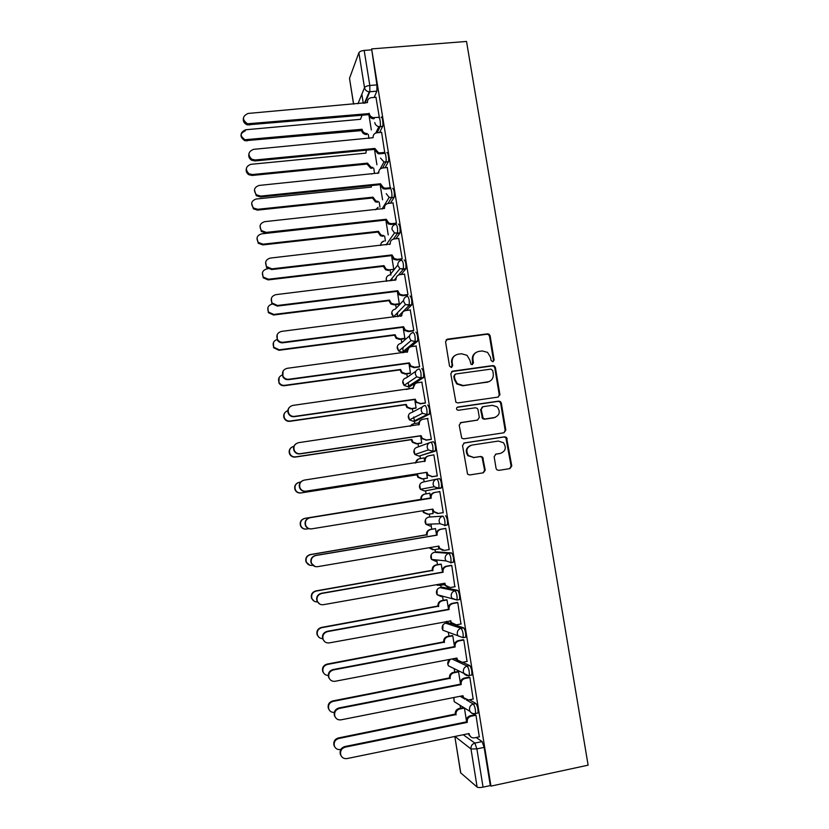 <?xml version="1.0" encoding="UTF-8"?>
<svg xmlns="http://www.w3.org/2000/svg" width="829" height="829" viewBox="0 0 829 829"><rect width="100%" height="100%" fill="white"/><g stroke="black" fill="none" stroke-linecap="round" stroke-linejoin="round"><path stroke-width="1.24" d="M492.861 361.786L494.146 359.983L490.126 335.818L489.12 334.242L487.535 333.838L447.411 339.154L445.546 341.745L449.525 366.107L451.359 367.506L452.675 365.682L452.157 362.522C451.867 358.014 453.857 355.247 458.136 354.211L461.494 353.755L467.048 355.33L469.846 360.107L470.965 364.283L472.188 364.636L473.483 362.822L472.965 359.672C472.665 355.185 474.644 352.429 478.882 351.403L482.219 350.947L487.535 352.356L490.519 357.268L491.037 360.408L492.861 361.786M493.048 361.745L493.514 360.325L489.504 336.222L488.509 334.636L486.924 334.242L446.157 339.776M451.67 367.423L452.157 362.522M472.437 364.584L472.385 360.024L472.965 359.672M452.738 624.185L448.043 622.724M458.52 599.761L459.587 599.564C459.877 595.647 459.214 592.559 457.618 590.3L442.385 587.222M450.707 562.901L453.504 562.114C453.805 558.124 453.162 555.047 451.567 552.912L436.759 551.876M403.029 347.413L403.143 348.18M397.485 312.761L397.64 314.015M391.972 278.368L392.169 279.995M386.511 244.296L386.552 244.814M496.074 468.416L496.716 469.691L498.695 470.375L509.939 468.603L511.773 465.939L506.519 437.391L504.654 436.8L464.395 442.914L462.52 445.567L467.566 474.188L469.639 474.965L483.369 472.799L485.224 470.126L482.665 457.142L480.675 456.447L473.877 457.504L468.468 455.556C465.556 450.613 466.686 447.132 471.846 445.1L498.353 441.059L503.41 442.696C506.674 447.629 505.669 451.204 500.395 453.401L495.991 454.074L494.146 456.738L496.074 468.416M490.955 786.11L371.63 48.911L466.52 41.45L588.124 765.167L490.955 786.11L490.312 785.581L483.048 787.146C480.126 787.695 478.157 787.674 477.131 787.094L460.634 772.815L454.883 736.857L460.769 773.011M498.053 397.101L499.887 394.5L495.4 367.558L494.498 366.045L492.809 365.579L452.644 371.143L450.779 373.755L455.919 402.272L457.846 402.904L498.053 397.101M501.317 403.081L505.814 430.137L503.98 432.769L463.732 438.852L461.732 438.147L459.183 425.184L461.059 422.541L477.442 420.106L479.307 417.474L478.032 409.764L477.297 408.386L475.421 407.785L458.364 410.272L457.007 409.816C456.168 408.521 456.447 407.599 457.836 407.039L498.716 401.112L500.498 401.64L501.317 403.081L500.675 403.34L505.162 430.344L505.814 430.137M476.178 737.489L482.095 741.592L474.872 743.095L476.882 748.888L483.048 787.146M361.838 94.237L363.289 103.283M368.283 134.36L368.946 138.443M373.713 168.132L374.563 173.406M379.164 202.048L379.983 207.146M384.646 236.11L385.433 241.021M390.148 270.327L390.718 273.902M390.77 274.181L390.905 275.041M391.713 280.057L391.806 280.668M395.671 304.689L396.231 308.181M397.184 314.077L397.588 316.637M401.215 339.196L401.764 342.605M402.676 348.242L403.195 351.455M403.288 352.066L403.402 352.76M406.79 373.858L407.329 377.185M408.189 382.563L408.759 386.076M408.832 386.542L409.143 388.511M412.386 408.666L412.915 411.909M413.733 417.018L414.345 420.842M414.396 421.153L414.769 423.474M418.013 443.629L418.521 446.79M419.982 455.929L420.417 458.592M423.65 478.747L424.147 481.825M425.598 490.851L426.085 493.866M429.329 514.063L429.795 516.913M430.945 524.083L431.764 529.213M435.049 549.586L435.453 552.104M436.707 559.958L437.474 564.704M440.779 585.264L441.132 587.45M442.51 596.01L443.204 600.351M446.582 621.335L446.841 622.942M448.334 632.258L448.966 636.164M454.188 668.671L454.748 672.122M460.074 705.272L460.551 708.256M371.63 48.911L376.915 84.89L376.894 91.138L374.138 97.428M357.962 103.749L364.511 87.667L358.884 52.714L349.506 78.33L353.641 104.133M358.884 52.714C359.579 51.533 361.34 50.776 364.169 50.434L369.817 85.491L369.827 91.739L365.009 103.128M371.257 49.875L364.169 50.434M353.548 104.143L349.506 78.33M384.77 152.837L381.609 132.319M390.293 188.411L387.298 167.531M395.765 223.944L396.438 223.188L392.998 202.898M401.516 259.467L402.189 258.814L398.728 238.431M407.277 295.155L407.972 294.596L404.479 274.119M413.07 331.009L413.785 330.543L410.251 309.963M404.22 338.802L404.884 338.377L403.319 328.616M418.894 367.019L419.629 366.656L416.034 345.983M409.795 373.444L410.479 373.112L409.122 364.667M424.738 403.184L425.484 402.925L421.816 382.169M499.918 394.967L499.276 395.018M415.402 408.231L416.096 407.992L414.956 400.884M430.614 439.525L431.381 439.37L427.557 418.521M418.635 423.754L418.075 422.987M421.028 443.173L421.733 443.028L420.811 437.277M436.51 476.033L437.297 475.981L433.878 454.841L429.039 455.712C426.293 456.416 425.018 458.219 425.194 461.111L304.284 480.105C300.347 481.317 298.927 483.908 300.015 487.898C301.269 490.333 303.259 491.431 305.984 491.182L426.997 472.281L428.023 474.862L432.406 476.623L427.381 475.017L426.355 472.447L305.652 491.296C302.937 491.545 300.948 490.457 299.704 488.022C298.647 484.706 299.652 482.229 302.72 480.592M424.51 460.24L424.137 457.898L419.464 458.738C417.256 459.235 416.003 460.634 415.723 462.934M426.676 478.271L427.401 478.219L426.697 473.825M439.805 491.514L439.028 491.638L439.805 491.514L443.246 512.747L442.448 512.819L443.235 512.685M429.805 493.162L429.09 493.276L429.805 493.162L430.417 496.903M432.355 513.565L433.09 513.514M432.365 513.628L433.101 513.565L432.603 510.54M448.634 549.658L449.214 549.689L445.764 528.363L444.986 528.498M436.344 533.721L435.515 528.57L434.79 528.705M438.251 549.036L438.81 549.067L438.551 547.43M454.831 586.735L451.753 565.378L450.955 565.409M442.292 570.715L441.235 564.134L440.5 564.176M460.945 623.999L457.763 602.559L456.945 602.496M448.282 607.885L446.986 599.864L446.24 599.802M467.048 661.438L463.794 639.915L462.965 639.739M454.292 645.221L452.769 635.75L452.002 635.594M473.152 699.054L469.867 677.448L469.017 677.169M460.333 682.723L458.572 671.791L457.784 671.542M479.286 736.846L475.96 715.147L475.09 714.764M469.494 699.78L475.929 703.51C477.566 706.121 478.26 709.282 478.012 712.981L477.297 713.127M462.603 662.288L469.794 665.594C471.421 668.091 472.095 671.221 471.836 674.993L471.059 675.148M454.396 658.516L456.758 659.604M454.727 624.859L463.691 627.864C465.307 630.237 465.971 633.346 465.701 637.19L464.81 637.356M428.79 517.078L443.007 516.115C444.572 518.146 445.204 521.192 444.893 525.275L440.002 523.731L439.142 521.648C438.966 518.705 440.251 516.871 443.007 516.115L428.79 517.078C426.179 517.793 424.956 519.534 425.122 522.311L425.94 524.28L430.241 526.094M441.09 488.136L438.551 488.54L434.116 486.747L433.163 484.53C432.976 481.608 434.261 479.784 437.018 479.058L439.557 478.654C441.132 480.561 441.743 483.597 441.411 487.763L424.603 491.006L420.396 489.307L419.495 487.214C419.329 484.457 420.541 482.727 423.163 482.043L436.52 479.162M431.153 442.147L433.588 441.784C435.152 443.567 435.764 446.593 435.412 450.852L418.914 456.095M427.65 405.08C429.204 406.749 429.805 409.764 429.443 414.117L415.795 420.956L413.267 421.319M421.743 368.542C423.287 370.097 423.868 373.102 423.495 377.547L410.231 386.345L407.64 386.697M415.857 332.17C417.391 333.621 417.961 336.615 417.578 341.154L411.049 346.657M407.93 349.227L404.687 351.879L402.044 352.221M410.003 295.974C411.526 297.3 412.086 300.285 411.681 304.937L406.272 310.471M401.163 315.58L400.469 316.263M404.179 259.933C405.682 261.145 406.231 264.13 405.816 268.886L401.153 274.513M398.376 224.058C399.868 225.156 400.407 228.141 399.982 233.001L395.879 238.752M392.594 188.338C394.086 189.333 394.614 192.307 394.169 197.281L390.5 203.167M386.842 152.785C387.806 150.671 389.35 159.645 388.386 161.738L385.07 167.759M381.112 117.397C382.065 115.086 383.609 124.226 382.625 126.35L379.609 132.505M376.076 97.262L371.268 97.677C368.563 98.195 367.288 99.822 367.454 102.568L248.068 113.449C242.161 116.298 241.975 119.739 247.498 123.79L369.226 113.583C369.755 115.853 371.174 117.21 373.496 117.656L379.309 117.241L375.951 97.273M371.33 129.956L369.029 115.656M444.613 525.638L447.442 524.85C447.764 520.767 447.132 517.721 445.546 515.7M490.312 785.581L484.136 747.375L482.095 741.592M376.936 164.795L374.677 150.743M382.573 199.789L380.356 185.997M388.231 234.939L386.055 221.416M393.775 269.363L391.785 256.99M399.319 303.797L397.537 292.72M466.395 720.401L464.406 707.997M475.898 352.553C473.183 354.242 472.012 356.739 472.385 360.024M454.976 355.475C452.365 357.195 451.245 359.662 451.608 362.874M498.27 397.06L499.245 394.78L494.778 367.889L493.866 366.377L492.188 365.921L451.556 371.62M492.716 370.49L490.903 369.112L455.649 374.014L454.333 375.838L454.883 379.174L457.307 383.64L463.276 385.516L487.379 382.117C491.618 381.06 493.576 378.293 493.265 373.806L492.716 370.49M454.82 374.397L454.333 375.838M489.172 381.609L462.706 385.817L456.758 383.941L454.333 379.485L453.784 376.159M503.97 432.779L505.162 430.344M477.608 420.085L460.292 422.8M500.675 403.34L499.866 401.899L498.084 401.381L457.142 407.329M494.343 417.609C499.732 415.339 500.664 411.733 497.151 406.79L492.312 405.329L483.017 406.687L481.162 409.308L483.162 418.376L485.048 418.987L495.203 417.412M482.188 406.987L481.162 409.308M493.721 417.847L484.437 419.215L482.551 418.614L480.561 409.557M500.602 453.359L495.493 454.219M470.717 445.391C465.991 447.66 465.038 451.1 467.888 455.712L473.877 457.504M483.089 472.841L484.613 470.25L482.053 457.297L480.074 456.603L473.286 457.649M509.607 468.654L511.11 466.085L505.866 437.588L504.001 436.997L463.774 443.1M361.641 130.267L362.128 129.593C362.636 131.78 364.004 133.075 366.242 133.5L367.195 133.521L366.75 134.505L365.786 134.495C363.558 134.07 362.19 132.775 361.693 130.588L244.835 140.733C239.529 136.858 239.716 133.542 245.384 130.795M362.19 114.92L360.48 119.303L245.539 129.78C239.861 132.536 239.674 135.852 244.99 139.738L362.076 129.262M374.49 117.677L374.003 118.744L373.009 118.723C370.698 118.288 369.278 116.93 368.75 114.661L247.332 124.868C244.213 123.604 242.887 121.397 243.374 118.267M369.174 113.252L368.698 114.329M367.06 164.059L367.516 163.137L371.06 167.261L372.646 167.375L372.169 168.287L370.594 168.163L367.06 164.059L252.213 175.447L248.907 174.743C246.669 173.271 245.809 171.302 246.306 168.815M366.273 150.204L365.91 153.137L250.824 164.329C245.591 166.484 245.011 169.655 249.073 173.831L252.389 174.546L367.516 163.137M372.501 197.986L372.967 197.157L375.983 201.105L378.107 201.385L377.62 202.214L375.496 201.924L372.501 197.986L257.518 210.11L253.415 208.867L251.633 203.354M371.278 185.572L371.361 187.105L256.13 199.022C251.27 200.815 250.42 203.82 253.591 208.048L257.705 209.291L372.967 197.157M381.744 132.308L376.926 132.764C374.221 133.293 372.946 134.94 373.112 137.697L253.581 149.355C248.13 151.593 247.529 154.878 251.757 159.23L255.208 159.976L374.843 148.432L378.532 152.712L380.169 152.847L379.661 153.831L378.024 153.697L374.345 149.417L255.011 160.961L251.581 160.215C249.249 158.681 248.348 156.619 248.876 154.039M384.501 153.355L379.661 153.831M384.988 152.381L380.169 152.847M374.843 148.432L374.345 149.417M387.433 167.52L382.615 167.997C379.9 168.546 378.635 170.214 378.801 172.992L259.104 185.437C254.047 187.281 253.166 190.401 256.462 194.805L260.741 196.1L380.532 183.769L383.661 187.872L385.868 188.173L385.35 189.064L383.143 188.763L380.024 184.67L260.534 196.991L256.275 195.696L254.43 189.945M394.169 197.281L391.651 197.551C392.594 195.489 391.05 186.68 390.076 188.597L385.35 189.064M390.687 187.675L385.868 188.173M380.532 183.769L380.024 184.67M377.962 232.068L378.449 231.322L380.998 235.063L383.599 235.55L383.102 236.286L380.511 235.799L377.962 232.068L262.845 244.918L258.223 243.229L257 238.016M376.801 221.053L261.467 233.882C256.886 235.436 255.871 238.306 258.41 242.482L263.042 244.182L378.449 231.322M389.112 269.85L388.594 270.513L385.62 269.819L383.506 266.627L383.962 265.632L386.127 269.156L389.112 269.85L393.765 269.301M268.026 268.751L266.824 268.886C262.461 270.295 261.332 273.062 263.435 277.166L268.409 279.238L383.962 265.632M383.454 266.296L268.192 279.891L263.228 277.819L262.41 272.772M398.863 304.284L394.117 304.875L390.822 303.984L388.967 300.678L389.485 300.098L391.35 303.404L394.645 304.305L399.309 303.725M272.181 304.056C267.995 305.383 266.793 308.056 268.586 312.087L273.798 314.45L389.485 300.098M388.967 300.678L273.56 315.01L268.368 312.657L267.881 307.621M393.153 202.887L388.324 203.395C385.609 203.965 384.335 205.644 384.511 208.442L264.669 221.675C259.902 223.281 258.845 226.265 261.487 230.617L266.306 232.389L386.252 219.26L388.894 223.156L391.599 223.664L391.06 224.462L388.366 223.954L385.723 220.079L266.088 233.187L261.28 231.415L260.016 225.975M395.93 223.923L391.06 224.462M396.428 223.136L391.599 223.664M386.252 219.26L385.723 220.079M398.894 238.41L394.065 238.959C391.34 239.54 390.076 241.239 390.241 244.047L270.244 258.088C265.705 259.539 264.534 262.41 266.72 266.689L271.902 268.855L391.993 254.917L394.252 258.586L397.35 259.311L396.79 260.026L393.702 259.301L391.454 255.643L271.663 269.549L266.503 267.394L265.653 262.13M401.682 259.446L396.79 260.026M402.179 258.752L397.35 259.311M391.993 254.917L391.454 255.643M404.666 274.098L399.827 274.668C397.101 275.28 395.827 276.99 396.003 279.819L275.85 294.658C271.487 296.026 270.233 298.803 272.099 303.01L277.518 305.476L397.765 290.741L399.692 294.181L403.122 295.124L402.552 295.746L399.132 294.803L397.205 291.373L277.259 306.088L271.86 303.621L271.363 298.378M407.474 295.134L402.552 295.746M395.412 280.233L396.697 276.565M407.961 294.523L403.122 295.124M397.765 290.741L397.205 291.373M404.438 338.771L399.671 339.403L396.117 338.315L394.511 335.206L395.039 334.709L396.645 337.817L400.21 338.906L404.873 338.294M277.456 339.393C273.487 340.709 272.275 343.32 273.829 347.227L279.207 349.817L395.039 334.709M394.511 335.206L278.958 350.284L273.601 347.703L273.446 342.532M410.459 309.942L405.619 310.554C402.894 311.176 401.619 312.906 401.785 315.745L281.487 331.403C277.249 332.709 275.933 335.424 277.56 339.569C278.896 341.569 280.762 342.47 283.155 342.273L403.557 326.719L405.226 329.952L408.925 331.092L408.345 331.621L404.645 330.491L402.977 327.258L282.886 342.781C280.503 342.978 278.648 342.076 277.311 340.087L277.155 334.698M413.298 330.978L408.345 331.621M401.195 316.17L402.749 312.129M413.775 330.46L408.925 331.092M403.557 326.719L402.977 327.258M410.065 373.402L405.236 374.066L401.474 372.801L400.075 369.879L400.614 369.475L402.024 372.397L405.796 373.661L410.469 373.019M282.223 375.019C278.824 376.553 277.788 379.06 279.135 382.563C280.409 384.615 282.243 385.547 284.637 385.34L400.614 369.475M400.075 369.879L284.378 385.723C281.984 385.92 280.161 384.998 278.896 382.946L279.135 377.496M416.282 345.952L411.433 346.595C408.697 347.237 407.422 348.988 407.599 351.838L287.145 368.325C283.01 369.579 281.663 372.252 283.093 376.345C284.42 378.48 286.326 379.454 288.824 379.236L409.371 362.864L410.832 365.91L414.759 367.226L414.158 367.661L410.241 366.345L408.78 363.309L288.544 379.651C286.046 379.858 284.15 378.894 282.834 376.76L283.093 371.081M419.173 366.978L414.158 367.661M407.008 352.273L408.894 347.828M419.609 366.563L414.759 367.226M409.371 362.864L408.78 363.309M415.754 408.179L410.832 408.884L406.894 407.474L405.661 404.707L406.22 404.386L407.453 407.153L411.402 408.573L416.085 407.899M412.78 387.993L406.189 389.475M287.85 410.614C284.388 412.054 283.28 414.552 284.502 418.096C285.746 420.262 287.611 421.236 290.098 421.028L406.22 404.386M405.661 404.707L289.829 421.319C287.342 421.526 285.487 420.552 284.243 418.396C283.29 416.251 283.559 414.272 285.041 412.479M422.127 382.117L417.267 382.801C414.541 383.464 413.267 385.236 413.443 388.096L292.834 405.412C288.782 406.645 287.394 409.277 288.689 413.329C289.984 415.588 291.932 416.604 294.523 416.376L415.225 399.174L416.51 402.044L420.614 403.526L415.899 402.386L414.614 399.526L294.222 416.697C291.642 416.914 289.704 415.899 288.409 413.65C287.425 411.412 287.704 409.36 289.248 407.485M412.852 388.542L415.153 383.682M425.111 403.132L419.992 403.868M425.474 402.832L420.614 403.526M415.225 399.174L414.614 399.526M421.588 443.09L416.448 443.857L412.365 442.303L411.267 439.691L411.847 439.453L412.946 442.075L417.039 443.639L421.723 442.935M418.5 422.925L413.826 423.609L410.459 426.189M293.922 446.292C290.119 447.473 288.772 449.981 289.912 453.815C291.134 456.074 293.031 457.1 295.58 456.872L411.847 439.453M411.267 439.691L295.3 457.069C292.741 457.297 290.855 456.282 289.632 454.023C288.647 451.453 289.197 449.287 291.28 447.505M409.982 426.251L412.293 424.137M428.002 418.458L423.142 419.173C420.407 419.857 419.132 421.64 419.308 424.521L298.554 442.676C294.554 443.888 293.155 446.499 294.336 450.51C295.611 452.872 297.58 453.929 300.243 453.691L421.101 435.65L422.241 438.365L426.5 439.992L421.619 438.614L420.469 435.899L299.922 453.909C297.269 454.147 295.3 453.09 294.036 450.738C293.01 448.064 293.58 445.795 295.746 443.94M418.718 424.966L418.686 424.811C418.469 422.417 419.412 420.717 421.536 419.723M431.204 439.443L425.857 440.24M431.36 439.266L426.5 439.992M421.101 435.65L420.469 435.899M427.391 478.157L422.096 478.986L417.889 477.297L416.904 474.83L417.495 474.675L418.479 477.162L422.697 478.851L427.391 478.115M300.647 482.053L299.466 482.24C295.684 483.4 294.316 485.898 295.352 489.721C296.564 492.063 298.471 493.11 301.093 492.872L417.495 474.675M416.904 474.83L300.792 492.975C298.171 493.214 296.264 492.167 295.062 489.835C294.057 486.654 295.02 484.271 297.963 482.706M415.142 463.028L418.521 458.997M424.603 461.566L424.562 461.297C424.365 458.592 425.515 456.82 428.033 455.981M437.287 475.908L431.754 476.779M437.277 475.867L432.406 476.623M426.997 472.281L426.355 472.447M429.826 493.276L425.142 494.022C422.5 494.726 421.267 496.478 421.443 499.265L304.989 518.353C301.248 519.514 299.87 522.001 300.834 525.804C302.025 528.218 303.953 529.296 306.626 529.037L308.865 528.674M423.277 510.664L424.065 512.415L428.386 514.218L433.08 513.452M427.712 514.281L423.453 512.467L422.676 510.768M305.808 529.109C303.352 529.14 301.59 528.042 300.533 525.824C299.57 522.032 300.948 519.555 304.678 518.394L420.842 499.359C420.666 496.571 421.899 494.82 424.531 494.125L425.142 494.022M420.894 499.7L421.495 499.607M431.173 498.229L430.469 497.96C430.282 495.068 431.557 493.245 434.292 492.519L434.956 492.416C432.22 493.141 430.935 494.965 431.121 497.866L310.056 517.721C306.16 518.923 304.72 521.514 305.735 525.472C306.968 527.99 308.979 529.109 311.766 528.84L432.925 509.099L433.857 511.545L438.344 513.431L443.225 512.633M437.639 513.483L433.194 511.607L432.272 509.203M310.906 528.912C308.347 528.954 306.512 527.814 305.404 525.493C304.398 521.545 305.828 518.964 309.714 517.762L430.52 498.322M439.826 491.628L434.956 492.416M435.526 528.674L430.831 529.462C428.189 530.177 426.956 531.949 427.132 534.757L310.543 554.632C306.844 555.803 305.445 558.269 306.347 562.062C307.518 564.539 309.466 565.637 312.191 565.368L312.626 565.295M429.567 547.658L434.095 549.751L438.79 548.943M432.769 549.772L429.018 547.751M309.849 565.243L306.036 561.989C305.124 558.207 306.523 555.741 310.212 554.58L426.51 534.757C426.344 531.949 427.567 530.187 430.21 529.472L430.831 529.462M435.515 528.591L430.21 529.472M426.572 535.099L427.184 535.099M445.784 528.467L440.904 529.285C438.158 530.032 436.883 531.876 437.07 534.798L436.396 534.798C436.209 531.876 437.484 530.042 440.23 529.296L445.764 528.374M442.914 550.415L439.049 548.373L438.23 546.187M315.124 566.549L311.144 563.16C310.201 559.223 311.652 556.653 315.497 555.451L436.448 535.151M437.121 535.151L315.849 555.503C311.994 556.715 310.543 559.295 311.486 563.233C312.709 565.813 314.73 566.963 317.559 566.684L438.883 546.073L439.722 548.415L444.313 550.394L449.194 549.565M441.256 564.238L436.551 565.057C433.909 565.792 432.676 567.575 432.852 570.404L316.118 591.077C312.45 592.248 311.041 594.714 311.901 598.486C312.947 600.859 314.771 602.009 317.352 601.916M436.551 584.694L439.826 585.429L444.531 584.6M437.888 585.336L436.199 584.756M314.264 601.263L311.559 598.32C310.709 594.559 312.118 592.093 315.776 590.932L432.22 570.311C432.044 567.492 433.277 565.71 435.909 564.974L436.551 565.057M440.935 564.103L435.909 564.974M432.272 570.653L432.904 570.746M451.764 565.482L446.883 566.331C444.137 567.098 442.852 568.953 443.038 571.896L442.354 571.792C442.168 568.86 443.442 567.015 446.189 566.238L451.401 565.337M448.271 587.429L444.945 585.326L444.209 583.336M319.735 604.082L316.916 601.004C316.025 597.087 317.486 594.517 321.3 593.305L442.406 572.145M443.1 572.248L321.673 593.471C317.849 594.683 316.388 597.263 317.279 601.191C318.481 603.833 320.522 605.004 323.393 604.693L444.862 583.222L445.639 585.461L450.302 587.533L455.194 586.673M447.007 599.958L442.303 600.807C439.65 601.564 438.417 603.367 438.593 606.206L321.725 627.688C318.077 628.869 316.657 631.335 317.466 635.097C318.429 637.377 320.129 638.548 322.574 638.599M319.072 637.397L317.124 634.838C316.315 631.076 317.725 628.62 321.362 627.449L437.95 606.02C437.764 603.191 438.997 601.398 441.639 600.631L442.303 600.807M446.541 599.75L441.639 600.631M438.002 606.362L438.655 606.548M457.774 602.652L452.883 603.543C450.137 604.331 448.852 606.206 449.038 609.16L448.334 608.963C448.147 606.02 449.432 604.144 452.168 603.357L457.266 602.434M453.722 624.558L450.883 622.455L450.22 620.662L451.587 622.693L456.323 624.848L461.214 623.947M324.761 641.729L322.719 639.045C321.88 635.138 323.341 632.568 327.123 631.346L448.396 609.325M449.1 609.522L327.517 631.615C323.724 632.838 322.253 635.418 323.103 639.335C324.284 642.029 326.336 643.211 329.248 642.9L450.935 620.9M452.779 635.833L448.074 636.713C445.422 637.501 444.189 639.314 444.365 642.164L327.351 664.464C323.724 665.656 322.305 668.122 323.072 671.884C324.025 674.205 325.745 675.397 328.243 675.428M324.18 673.749L322.709 671.521C321.942 667.77 323.362 665.304 326.978 664.122L443.702 641.884C443.515 639.045 444.748 637.232 447.401 636.454L448.074 636.713M452.24 635.553L447.401 636.454M443.753 642.237L444.417 642.506M463.815 640.009L458.914 640.921C456.168 641.739 454.883 643.636 455.069 646.599L454.354 646.299C454.157 643.345 455.442 641.459 458.188 640.641L463.214 639.698M459.276 661.811L456.852 659.76L456.261 658.164M330.097 679.604L328.553 677.283C327.756 673.376 329.227 670.806 332.989 669.573L454.406 646.661M455.131 646.962L333.393 669.936C329.631 671.179 328.149 673.749 328.947 677.666C330.129 680.412 332.191 681.614 335.134 681.272L456.914 658.039L457.577 660.102L462.375 662.33L467.266 661.397M458.582 671.873L453.867 672.785C451.214 673.583 449.981 675.417 450.157 678.288L332.999 701.407C329.403 702.609 327.973 705.085 328.709 708.836C329.735 711.365 331.6 712.546 334.294 712.391M329.476 710.329L328.325 708.38C327.59 704.64 329.02 702.163 332.605 700.971L449.473 677.915C449.297 675.055 450.53 673.231 453.173 672.433L453.867 672.785M457.981 671.5L453.173 672.433M449.536 678.267L450.22 678.63M469.877 677.531L464.976 678.485C462.219 679.324 460.934 681.231 461.131 684.215L460.385 683.821C460.199 680.837 461.473 678.93 464.23 678.101L469.224 677.127M464.945 699.22L462.323 695.832M335.631 717.738L334.419 715.696C333.652 711.79 335.134 709.22 338.874 707.966L460.447 684.174M461.183 684.578L339.299 708.443C335.548 709.697 334.066 712.277 334.833 716.194C336.004 718.981 338.066 720.194 341.051 719.831L462.976 695.707L463.598 697.697L468.447 699.987L473.349 699.013M464.416 708.07L459.691 709.013C457.038 709.842 455.795 711.686 455.981 714.567L338.678 738.525C335.103 739.737 333.662 742.214 334.367 745.965C335.476 748.68 337.476 749.851 340.356 749.499L340.874 749.395M334.916 747.147L333.973 745.406C333.268 741.665 334.698 739.199 338.273 737.986L455.287 714.101C455.1 711.23 456.333 709.386 458.986 708.567L459.691 709.013M463.774 707.603L458.986 708.567M455.339 714.453L456.033 714.919M475.97 715.23L471.069 716.215C468.302 717.075 467.028 719.002 467.214 722.007L466.458 721.499C466.261 718.515 467.546 716.588 470.302 715.728L475.276 714.722M470.717 736.805L468.426 733.675M341.31 756.121L340.315 754.297C339.579 750.4 341.071 747.82 344.791 746.556L466.52 721.862M467.276 722.37L345.227 747.136C341.507 748.4 340.004 750.991 340.75 754.898C341.9 757.727 343.983 758.949 346.988 758.576L469.069 733.551L469.649 735.468C470.789 737.354 472.426 738.142 474.551 737.82L479.463 736.815M493.514 360.325L494.146 359.983M452.126 366.014L452.675 365.682M472.903 363.164L473.483 362.822M445.608 623.18L461.142 628.33C462.737 630.714 463.411 633.822 463.142 637.667L457.929 635.812L457.276 634.03C457.08 631.045 458.375 629.149 461.142 628.33L463.691 627.864M448.251 622.683L445.836 623.128C443.214 623.895 441.981 625.688 442.168 628.506L442.779 630.195L446.81 631.688M439.971 587.657L455.069 590.756C456.655 593.015 457.307 596.103 457.028 600.02L451.919 598.269L451.204 596.393C451.017 593.429 452.302 591.543 455.069 590.756L457.618 590.3M442.541 587.201L440.126 587.626C437.505 588.372 436.282 590.144 436.458 592.953L437.132 594.725L441.588 596.714L440.821 595.605M434.344 552.29L449.028 553.347C450.603 555.492 451.245 558.559 450.945 562.559L445.94 560.912L445.163 558.933C444.976 555.979 446.261 554.124 449.028 553.347L451.567 552.912M436.862 551.865L434.448 552.28C431.826 553.005 430.603 554.767 430.779 557.554L431.515 559.42L435.899 561.326M463.224 734.743L474.872 743.095C472.084 743.976 470.789 745.934 470.986 748.96L454.945 736.442M477.131 787.094L470.986 748.96L476.882 748.888L484.136 747.375M376.874 91.18L369.247 91.801L376.894 91.138M359.941 115.117L359.258 115.376M361.827 115.179L359.392 115.169M466.364 699.904L473.369 704.018C474.996 706.629 475.68 709.79 475.442 713.5L474.716 713.634M460.147 696.267L464.406 698.764M475.929 703.51L473.369 704.018C470.592 704.878 469.307 706.816 469.504 709.831L470.053 711.448C471.4 713.272 473.193 713.956 475.442 713.5L478.012 712.981M451.971 658.982L467.245 666.091C468.851 668.588 469.535 671.718 469.276 675.49L468.478 675.635M469.794 665.594L467.245 666.091C464.468 666.92 463.183 668.837 463.37 671.842L463.971 673.542C465.307 675.283 467.079 675.936 469.276 675.49L471.836 674.993M437.018 479.058C438.572 480.965 439.194 484.001 438.873 488.167L424.603 491.006M435.121 451.225L418.987 456.085L414.894 454.499L413.889 452.282C413.723 449.525 414.946 447.815 417.547 447.152L429.329 442.8M429.173 414.479L426.645 414.842L413.402 421.308L409.443 419.857L408.314 417.495C408.137 414.759 409.36 413.06 411.972 412.407L422.417 406.873M423.256 377.9L420.728 378.252L407.837 386.677L404.044 385.381L402.749 382.853C402.583 380.138 403.806 378.459 406.407 377.827L415.847 371.237M417.37 341.486L414.842 341.817L402.293 352.201L398.697 351.071L397.215 348.367C397.06 345.662 398.272 344.004 400.873 343.382L409.588 335.776M411.505 305.238L408.977 305.559L398.065 316.574M393.692 317.124L391.713 314.036C391.547 311.341 392.77 309.694 395.36 309.093L403.588 300.399M405.671 269.156L403.143 269.456L398.48 275.052M396.086 277.922L394.024 280.409M386.718 281.29L386.231 279.839C386.065 277.166 387.278 275.529 389.879 274.948L397.775 265.083M399.858 233.239L397.34 233.519L393.361 239.094M390.19 243.529L389.516 244.482M394.076 197.478L391.557 197.748L388.024 203.437M388.314 161.893L385.806 162.142L382.604 168.007M382.583 126.454L380.076 126.692L377.143 132.744M378.604 117.625C379.547 115.314 381.091 124.454 380.117 126.588L378.853 126.64C376.625 126.122 375.268 124.764 374.77 122.578M384.335 153.033C385.278 150.919 386.832 159.893 385.868 161.987L383.962 161.956L380.49 158.038M382.014 209.053L389.174 197.375L391.651 197.551L389.174 197.375L386.241 193.654M395.858 224.338C397.34 225.436 397.879 228.421 397.464 233.281L394.5 232.939L392.013 229.436C391.837 226.618 393.122 224.918 395.858 224.338M401.65 260.223C403.153 261.446 403.702 264.43 403.298 269.187L399.92 268.658L397.806 265.384C397.64 262.544 398.915 260.834 401.65 260.223M407.485 296.285C408.987 297.611 409.547 300.606 409.153 305.248L405.443 304.554L403.63 301.487C403.454 298.647 404.739 296.906 407.485 296.285M413.329 332.502C414.852 333.952 415.422 336.947 415.049 341.486L411.049 340.626L409.485 337.766C409.308 334.906 410.593 333.144 413.329 332.502M419.215 368.895C420.738 370.449 421.329 373.454 420.956 377.9L416.728 376.874L415.36 374.2C415.184 371.33 416.469 369.558 419.215 368.895M425.122 405.443C426.666 407.122 427.256 410.127 426.904 414.479L422.469 413.308L421.267 410.811C421.091 407.92 422.375 406.127 425.122 405.443M431.059 442.168C432.603 443.961 433.215 446.976 432.873 451.235L428.261 449.94L427.204 447.587C427.018 444.676 428.303 442.873 431.059 442.168M372.221 173.758L371.682 174.059M378.086 207.291L375.527 209.747M384.055 241.011C381.817 241.643 380.708 243.125 380.729 245.477M468.81 675.801L448.458 665.822L447.888 664.216L450.147 659.324M452.821 667.998L448.458 665.822C447.339 663.884 447.505 662.06 448.955 660.34M474.944 713.769C472.841 714.08 471.204 713.303 470.053 711.448L454.168 701.624L453.929 697.49M457.857 703.904L454.168 701.624L453.805 697.521M376.915 84.89L369.817 85.491C366.998 85.833 365.226 86.558 364.511 87.667C365.112 90.133 366.698 91.511 369.247 91.801L364.449 103.179M446.883 339.548L447.411 339.154M486.924 334.242L487.535 333.838M489.504 336.222L490.126 335.818M452.106 371.475L452.644 371.143M492.188 365.921L492.809 365.579M494.778 367.889L495.4 367.558M499.245 394.78L499.887 394.5M454.333 379.485L454.883 379.174M462.706 385.817L463.276 385.516M486.768 382.418L487.379 382.117M460.499 422.759L461.059 422.541M476.851 420.344L477.442 420.106M457.276 407.298L457.836 407.039M498.084 401.381L498.716 401.112M481.825 417.246L482.437 417.018M484.437 419.215L485.048 418.987M499.752 453.556L500.395 453.401M480.074 456.603L480.675 456.447M482.685 458.572L483.297 458.416M484.613 470.25L485.224 470.126M463.825 443.09L464.395 442.914M504.001 436.997L504.654 436.8M506.592 438.955L507.255 438.759M511.11 466.085L511.773 465.939M361.693 130.588L362.128 129.593M246.928 140.94L247.094 139.946M369.226 113.583L368.75 114.661M249.695 124.018L249.519 125.096M367.112 164.38L367.568 163.468M252.213 175.447L252.389 174.546M372.553 198.318L373.029 197.478M257.518 210.11L257.705 209.291M374.895 148.764L374.397 149.759M255.208 159.976L255.011 160.961M380.584 184.111L380.076 185.012M260.741 196.1L260.534 196.991M378.024 232.4L378.501 231.654M262.845 244.918L263.042 244.182M383.506 266.627L384.014 265.964M268.192 279.891L268.409 279.238M389.019 301.01L389.537 300.43M394.117 304.875L394.645 304.305M273.56 315.01L273.798 314.45M386.304 219.602L385.775 220.421M266.306 232.389L266.088 233.187M392.044 255.259L391.506 255.985M271.902 268.855L271.663 269.549M397.816 291.083L397.257 291.715M277.518 305.476L277.259 306.088M394.563 335.538L395.091 335.04M399.671 339.403L400.21 338.906M403.609 327.061L403.039 327.6M400.127 370.221L400.666 369.807M405.236 374.066L405.796 373.661M407.599 351.838L407.07 352.263M409.433 363.206L408.842 363.651M405.713 405.049L406.272 404.718M410.832 408.884L411.402 408.573M413.443 388.096L412.842 388.48M415.277 399.516L414.676 399.868M411.319 440.033L411.899 439.795M416.448 443.857L417.039 443.639M419.308 424.521L418.686 424.811M421.153 435.992L420.531 436.251M416.956 475.162L417.547 475.017M422.096 478.986L422.697 478.851M425.194 461.111L424.562 461.297M427.059 472.644L426.417 472.799M420.842 499.359L421.443 499.265M431.121 497.866L430.469 497.96M432.987 509.452L432.323 509.514M426.51 534.757L427.132 534.757M437.07 534.798L436.396 534.798M440.904 529.285L440.23 529.296M438.935 546.435L438.261 546.394M432.22 570.311L432.852 570.404M443.038 571.896L442.354 571.792M446.883 566.331L446.189 566.238M444.924 583.585L444.23 583.45M437.95 606.02L438.593 606.206M449.038 609.16L448.334 608.963M452.883 603.543L452.168 603.357M443.702 641.884L444.365 642.164M455.069 646.599L454.354 646.299M458.914 640.921L458.188 640.641M456.976 658.402L456.396 658.133M449.473 677.915L450.157 678.288M461.131 684.215L460.385 683.821M464.976 678.485L464.23 678.101M455.287 714.101L455.981 714.567M338.273 737.986L338.678 738.525M467.214 722.007L466.458 721.499M471.069 716.215L470.302 715.728M345.227 747.136L344.791 746.556M382.625 126.35L378.853 126.64L375.775 133.023M388.386 161.738L383.962 161.956L380.076 169.137M399.982 233.001L394.5 232.939L386.107 244.866M405.816 268.886L399.92 268.658L389.899 280.896M411.681 304.937L405.443 304.554L393.423 316.927L391.744 312.419M417.578 341.154L415.049 341.486L411.049 340.626L398.697 351.071L397.278 346.636M423.495 377.547L420.956 377.9L416.728 376.874L404.044 385.381L402.842 380.998M429.443 414.117L426.904 414.479L422.469 413.308L409.443 419.857L408.438 415.474M435.412 450.852L432.873 451.235L428.261 449.94L414.894 454.499L414.075 450.095M441.411 487.763L438.873 488.167L434.116 486.747L420.396 489.307L419.743 484.83M447.442 524.85L444.893 525.275L440.002 523.731L425.94 524.28L425.453 519.7M453.504 562.114L450.945 562.559L445.94 560.912L431.515 559.42L431.225 554.684M459.587 599.564L457.028 600.02L437.132 594.725L437.059 589.782M465.701 637.19L463.142 637.667L442.779 630.195L442.966 625.004M378.812 171.479L377.744 173.437M377.931 207.54L375.61 209.737M383.9 241.239C381.806 241.975 380.729 243.384 380.656 245.488M386.241 278.337L386.594 281.3M488.509 334.636L489.12 334.242M493.866 366.377L494.498 366.045M456.758 383.941L457.307 383.64M482.551 418.614L483.162 418.376M499.866 401.899L500.498 401.64M467.888 455.712L468.468 455.556M482.053 457.297L482.665 457.142M505.866 437.588L506.519 437.391M365.786 134.495L366.242 133.5M244.835 140.733L244.99 139.738M373.496 117.656L373.009 118.723M247.498 123.79L247.332 124.868M370.594 168.163L371.06 167.261M248.907 174.743L249.073 173.831M375.496 201.924L375.983 201.105M253.415 208.867L253.591 208.048M378.532 152.712L378.024 153.697M251.757 159.23L251.581 160.215M383.661 187.872L383.143 188.763M256.462 194.805L256.275 195.696M380.511 235.799L380.998 235.063M258.223 243.229L258.41 242.482M385.62 269.819L386.127 269.156M263.228 277.819L263.435 277.166M390.822 303.984L391.35 303.404M268.368 312.657L268.586 312.087M388.894 223.156L388.366 223.954M261.487 230.617L261.28 231.415M394.252 258.586L393.702 259.301M266.72 266.689L266.503 267.394M399.692 294.181L399.132 294.803M272.099 303.01L271.86 303.621M396.117 338.315L396.645 337.817M405.226 329.952L404.645 330.491M277.56 339.569L277.311 340.087M401.474 372.801L402.024 372.397M410.832 365.91L410.241 366.345M406.894 407.474L407.453 407.153M416.51 402.044L415.899 402.386M412.365 442.303L412.946 442.075M422.241 438.365L421.619 438.614M417.889 477.297L418.479 477.162M428.023 474.862L427.381 475.017M423.453 512.467L424.065 512.415M433.857 511.545L433.194 511.607M429.059 547.803L429.681 547.845M439.722 548.415L439.049 548.373M445.639 585.461L444.945 585.326M451.587 622.693L450.883 622.455M457.577 660.102L456.852 659.76M463.598 697.697L462.851 697.251M333.973 745.406L334.367 745.965M469.649 735.468L468.882 734.929M340.75 754.898L340.315 754.297"/></g></svg>

